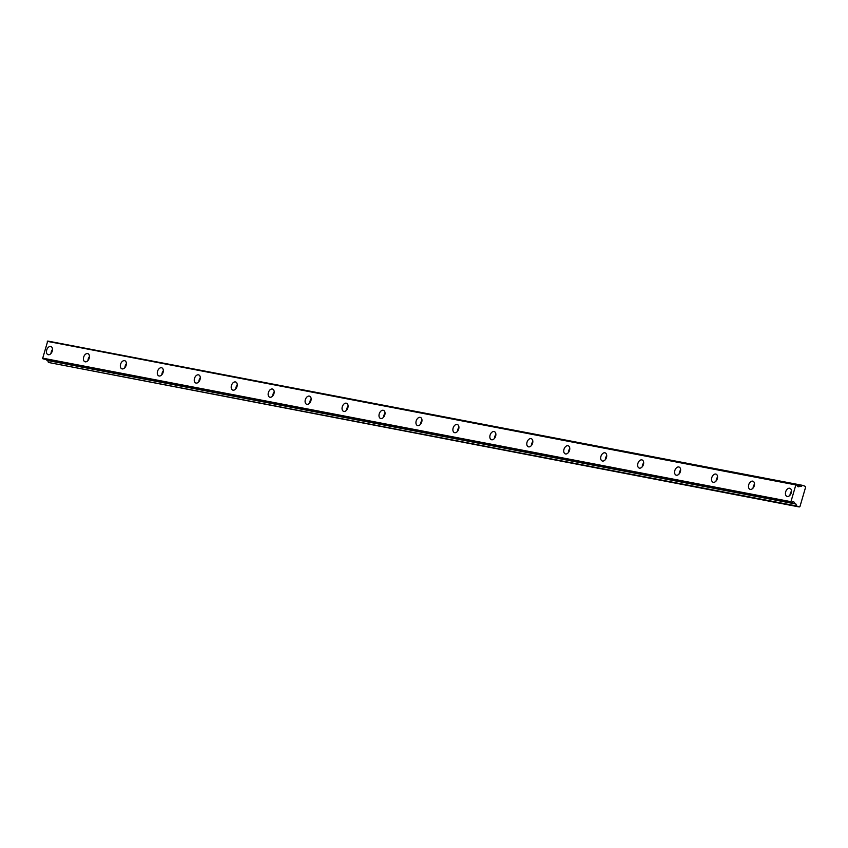 <?xml version="1.0" encoding="UTF-8"?>
<svg xmlns="http://www.w3.org/2000/svg" width="848" height="848" viewBox="0 0 848 848"><rect width="100%" height="100%" fill="white"/><g stroke="black" fill="none" stroke-linecap="round" stroke-linejoin="round"><path stroke-width="1.27" d="M795.943 484.568L796.94 485.045A2.3 1.738 100.9 0 0 798.042 486.71A2.3 1.738 100.9 0 0 798.254 486.773A2.3 1.738 100.9 0 0 799.802 486.105L801.063 486.455L802.632 485.363L805.293 486.349L805.6 487.229L799.982 506.457L799.261 506.956L796.601 505.97L795.922 504.041L794.724 503.479A2.3 1.738 100.9 0 0 793.41 501.762A2.3 1.738 100.9 0 0 791.862 502.419L43.513 358.969L791.714 502.482L42.591 358.63L47.732 341.044L795.943 484.568L790.802 502.143M787.241 496.472A4.304 2.798 -69.7 0 0 791.152 493.112A4.304 2.798 -69.7 0 0 789.944 488.321A4.304 2.798 -69.7 0 0 789.658 488.236A4.304 2.798 -69.7 0 0 785.746 491.607A4.304 2.798 -69.7 0 0 786.955 496.398A4.304 2.798 -69.7 0 0 787.241 496.472M48.262 354.729A4.304 2.798 -69.7 0 0 52.173 351.358A4.304 2.798 -69.7 0 0 50.965 346.567A4.304 2.798 -69.7 0 0 50.679 346.482A4.304 2.798 -69.7 0 0 46.767 349.853A4.304 2.798 -69.7 0 0 47.976 354.644A4.304 2.798 -69.7 0 0 48.262 354.729M85.213 361.82A4.304 2.798 -69.7 0 0 89.125 358.45A4.304 2.798 -69.7 0 0 87.916 353.658A4.304 2.798 -69.7 0 0 87.62 353.574A4.304 2.798 -69.7 0 0 83.719 356.944A4.304 2.798 -69.7 0 0 84.917 361.736A4.304 2.798 -69.7 0 0 85.213 361.82M122.165 368.901A4.304 2.798 -69.7 0 0 126.066 365.541A4.304 2.798 -69.7 0 0 124.868 360.739A4.304 2.798 -69.7 0 0 124.571 360.665A4.304 2.798 -69.7 0 0 120.66 364.025A4.304 2.798 -69.7 0 0 121.868 368.827A4.304 2.798 -69.7 0 0 122.165 368.901M159.106 375.993A4.304 2.798 -69.7 0 0 163.017 372.622A4.304 2.798 -69.7 0 0 161.809 367.831A4.304 2.798 -69.7 0 0 161.523 367.746A4.304 2.798 -69.7 0 0 157.611 371.117A4.304 2.798 -69.7 0 0 158.82 375.908A4.304 2.798 -69.7 0 0 159.106 375.993M196.058 383.073A4.304 2.798 -69.7 0 0 199.969 379.713A4.304 2.798 -69.7 0 0 198.761 374.922A4.304 2.798 -69.7 0 0 198.474 374.837A4.304 2.798 -69.7 0 0 194.563 378.208A4.304 2.798 -69.7 0 0 195.771 382.999A4.304 2.798 -69.7 0 0 196.058 383.073M233.009 390.165A4.304 2.798 -69.7 0 0 236.921 386.794A4.304 2.798 -69.7 0 0 235.712 382.003A4.304 2.798 -69.7 0 0 235.415 381.929A4.304 2.798 -69.7 0 0 231.515 385.289A4.304 2.798 -69.7 0 0 232.712 390.08A4.304 2.798 -69.7 0 0 233.009 390.165M269.961 397.256A4.304 2.798 -69.7 0 0 273.862 393.885A4.304 2.798 -69.7 0 0 272.664 389.094A4.304 2.798 -69.7 0 0 272.367 389.009A4.304 2.798 -69.7 0 0 268.456 392.38A4.304 2.798 -69.7 0 0 269.664 397.171A4.304 2.798 -69.7 0 0 269.961 397.256M306.902 404.337A4.304 2.798 -69.7 0 0 310.813 400.977A4.304 2.798 -69.7 0 0 309.605 396.175A4.304 2.798 -69.7 0 0 309.319 396.101A4.304 2.798 -69.7 0 0 305.407 399.461A4.304 2.798 -69.7 0 0 306.616 404.263A4.304 2.798 -69.7 0 0 306.902 404.337M343.853 411.428A4.304 2.798 -69.7 0 0 347.765 408.058A4.304 2.798 -69.7 0 0 346.556 403.266A4.304 2.798 -69.7 0 0 346.27 403.182A4.304 2.798 -69.7 0 0 342.359 406.552A4.304 2.798 -69.7 0 0 343.567 411.344A4.304 2.798 -69.7 0 0 343.853 411.428M380.805 418.52A4.304 2.798 -69.7 0 0 384.716 415.149A4.304 2.798 -69.7 0 0 383.508 410.358A4.304 2.798 -69.7 0 0 383.211 410.273A4.304 2.798 -69.7 0 0 379.31 413.644A4.304 2.798 -69.7 0 0 380.508 418.435A4.304 2.798 -69.7 0 0 380.805 418.52M417.757 425.601A4.304 2.798 -69.7 0 0 421.657 422.23A4.304 2.798 -69.7 0 0 420.46 417.439A4.304 2.798 -69.7 0 0 420.163 417.364A4.304 2.798 -69.7 0 0 416.251 420.725A4.304 2.798 -69.7 0 0 417.46 425.516A4.304 2.798 -69.7 0 0 417.757 425.601M454.698 432.692A4.304 2.798 -69.7 0 0 458.609 429.321A4.304 2.798 -69.7 0 0 457.401 424.53A4.304 2.798 -69.7 0 0 457.114 424.445A4.304 2.798 -69.7 0 0 453.203 427.816A4.304 2.798 -69.7 0 0 454.411 432.607A4.304 2.798 -69.7 0 0 454.698 432.692M491.649 439.773A4.304 2.798 -69.7 0 0 495.561 436.413A4.304 2.798 -69.7 0 0 494.352 431.621A4.304 2.798 -69.7 0 0 494.066 431.537A4.304 2.798 -69.7 0 0 490.155 434.907A4.304 2.798 -69.7 0 0 491.363 439.699A4.304 2.798 -69.7 0 0 491.649 439.773M528.601 446.864A4.304 2.798 -69.7 0 0 532.512 443.493A4.304 2.798 -69.7 0 0 531.304 438.702A4.304 2.798 -69.7 0 0 531.007 438.628A4.304 2.798 -69.7 0 0 527.106 441.988A4.304 2.798 -69.7 0 0 528.304 446.779A4.304 2.798 -69.7 0 0 528.601 446.864M565.552 453.956A4.304 2.798 -69.7 0 0 569.453 450.585A4.304 2.798 -69.7 0 0 568.255 445.794A4.304 2.798 -69.7 0 0 567.959 445.709A4.304 2.798 -69.7 0 0 564.058 449.08A4.304 2.798 -69.7 0 0 565.256 453.871A4.304 2.798 -69.7 0 0 565.552 453.956M602.493 461.036A4.304 2.798 -69.7 0 0 606.405 457.676A4.304 2.798 -69.7 0 0 605.196 452.874A4.304 2.798 -69.7 0 0 604.91 452.8A4.304 2.798 -69.7 0 0 600.999 456.16A4.304 2.798 -69.7 0 0 602.207 460.962A4.304 2.798 -69.7 0 0 602.493 461.036M639.445 468.128A4.304 2.798 -69.7 0 0 643.356 464.757A4.304 2.798 -69.7 0 0 642.148 459.966A4.304 2.798 -69.7 0 0 641.862 459.881A4.304 2.798 -69.7 0 0 637.95 463.252A4.304 2.798 -69.7 0 0 639.159 468.043A4.304 2.798 -69.7 0 0 639.445 468.128M676.397 475.209A4.304 2.798 -69.7 0 0 680.308 471.848A4.304 2.798 -69.7 0 0 679.1 467.057A4.304 2.798 -69.7 0 0 678.803 466.972A4.304 2.798 -69.7 0 0 674.902 470.343A4.304 2.798 -69.7 0 0 676.1 475.134A4.304 2.798 -69.7 0 0 676.397 475.209M713.348 482.3A4.304 2.798 -69.7 0 0 717.249 478.929A4.304 2.798 -69.7 0 0 716.051 474.138A4.304 2.798 -69.7 0 0 715.754 474.064A4.304 2.798 -69.7 0 0 711.854 477.424A4.304 2.798 -69.7 0 0 713.051 482.215A4.304 2.798 -69.7 0 0 713.348 482.3M750.3 489.391A4.304 2.798 -69.7 0 0 754.201 486.021A4.304 2.798 -69.7 0 0 752.992 481.229A4.304 2.798 -69.7 0 0 752.706 481.145A4.304 2.798 -69.7 0 0 748.795 484.515A4.304 2.798 -69.7 0 0 750.003 489.307A4.304 2.798 -69.7 0 0 750.3 489.391M794.724 503.479L46.502 359.965L47.7 360.527L48.389 362.446L799.261 506.956M53.869 342.221L802.632 485.363M43.481 358.958L42.591 358.63M47.297 341.341L795.519 484.865M790.622 501.624L42.4 358.1M48.389 362.446L796.601 505.97M791.47 491.268A4.304 2.798 -69.7 0 0 790.029 495.147M52.491 349.524A4.304 2.798 -69.7 0 0 51.05 353.404M89.443 356.605A4.304 2.798 -69.7 0 0 88.001 360.485M126.384 363.697A4.304 2.798 -69.7 0 0 124.953 367.576M163.335 370.777A4.304 2.798 -69.7 0 0 161.894 374.668M200.287 377.869A4.304 2.798 -69.7 0 0 198.845 381.748M237.239 384.96A4.304 2.798 -69.7 0 0 235.797 388.84M274.18 392.041A4.304 2.798 -69.7 0 0 272.749 395.921M311.131 399.132A4.304 2.798 -69.7 0 0 309.7 403.012M348.083 406.224A4.304 2.798 -69.7 0 0 346.641 410.103M385.034 413.305A4.304 2.798 -69.7 0 0 383.593 417.184M421.975 420.396A4.304 2.798 -69.7 0 0 420.544 424.276M458.927 427.477A4.304 2.798 -69.7 0 0 457.496 431.367M495.879 434.568A4.304 2.798 -69.7 0 0 494.437 438.448M532.83 441.66A4.304 2.798 -69.7 0 0 531.389 445.539M569.771 448.74A4.304 2.798 -69.7 0 0 568.34 452.62M606.723 455.832A4.304 2.798 -69.7 0 0 605.292 459.711M643.674 462.923A4.304 2.798 -69.7 0 0 642.233 466.803M680.626 470.004A4.304 2.798 -69.7 0 0 679.184 473.884M717.567 477.095A4.304 2.798 -69.7 0 0 716.136 480.975M754.519 484.176A4.304 2.798 -69.7 0 0 753.088 488.066M47.7 360.527L795.922 504.041M797.046 485.586L799.802 486.105M799.929 486.042L797.025 485.491L799.95 486.052M46.608 360.114L794.82 503.638"/></g></svg>
